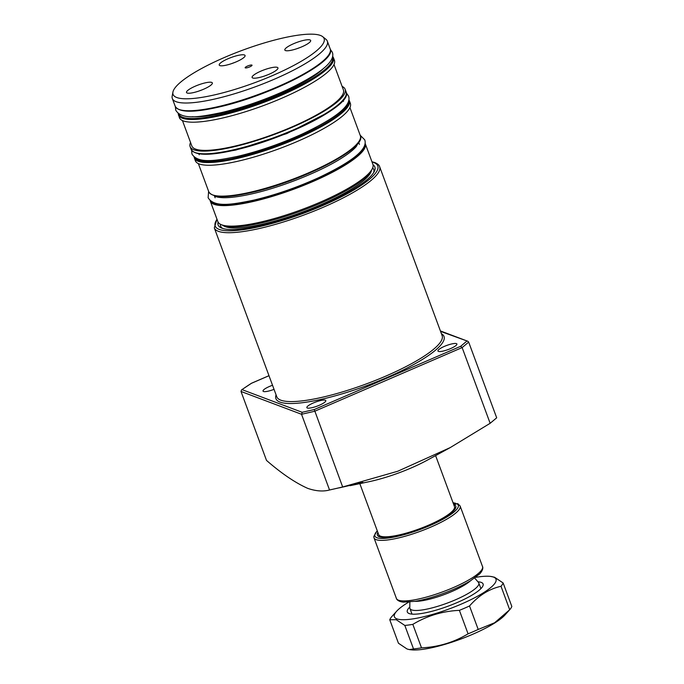 <?xml version="1.0" encoding="UTF-8"?>
<svg xmlns="http://www.w3.org/2000/svg" width="684" height="684" viewBox="0 0 684 684"><rect width="100%" height="100%" fill="white"/><g stroke="black" fill="none" stroke-linecap="round" stroke-linejoin="round"><path stroke-width="1.03" d="M371.403 170.581A79.703 17.16 159.7 0 1 306.817 210.441A79.703 17.16 159.7 0 1 225.378 226.703A79.703 17.16 159.7 0 1 223.087 225.446M372.677 167.896A81.627 17.579 159.7 0 1 373.635 172.642M373.028 164.793A83.559 17.989 159.7 0 1 374.31 171.436A83.559 17.989 159.7 0 1 303.551 212.562A83.559 17.989 159.7 0 1 221.941 228.191A83.559 17.989 159.7 0 1 221.436 227.986A83.559 17.989 159.7 0 1 218.085 222.103M222.736 228.465A81.627 17.579 159.7 0 1 220.368 224.241M241.007 391.462L266.512 460.418C281.577 473.516 295.308 482.827 307.732 488.367C315.88 491.172 323.147 491.711 329.543 489.992L301.541 414.282L241.007 391.462L241.555 389.871L251.421 383.314A150.95 32.507 -20.3 0 0 242.033 389.632L302.174 412.298L314.264 409.528L342.667 486.982L329.543 489.992L362.922 482.434L339.563 487.803M307.313 408.015A10.098 2.172 159.7 0 1 306.851 407.621A10.098 2.172 159.7 0 1 314.426 402.517A10.098 2.172 159.7 0 1 325.336 400.226A10.098 2.172 159.7 0 1 325.798 400.619A10.098 2.172 159.7 0 1 318.222 405.715A10.098 2.172 159.7 0 1 307.313 408.015M438.41 351.396A10.098 2.172 159.7 0 1 437.948 351.012A10.098 2.172 159.7 0 1 445.523 345.907A10.098 2.172 159.7 0 1 456.433 343.616A10.098 2.172 159.7 0 1 456.895 344.001A10.098 2.172 159.7 0 1 449.32 349.105A10.098 2.172 159.7 0 1 438.41 351.396M274.027 389.341A10.098 2.172 159.7 0 1 263.485 391.487A10.098 2.172 159.7 0 1 263.024 391.094A10.098 2.172 159.7 0 1 272.531 385.272M342.667 486.982L397.78 471.233L450.209 447.601L427.543 460.033A55.096 11.867 159.7 0 1 368.83 481.75L350.071 485.691M440.393 330.928L467.83 341.265L468.677 342.103L496.687 417.813L490.146 423.293L462.136 347.583L314.657 411.272L301.541 414.282L302.174 412.298M450.209 447.601L490.146 423.293M314.264 409.528L460.657 346.309L462.136 347.583L468.677 342.103M467.83 341.265L440.573 331.407M435.605 455.612L454.467 506.587A40.399 8.704 159.7 0 1 454.501 506.682A40.399 8.704 159.7 0 1 428.629 525.15A40.399 8.704 159.7 0 1 378.722 534.708A40.399 8.704 159.7 0 1 378.679 534.623L359.827 483.639M474.687 578.048L478.603 582.597A36.731 7.909 159.7 0 1 478.817 582.999A36.731 7.909 159.7 0 1 455.322 599.868A36.731 7.909 159.7 0 1 409.921 608.486A36.731 7.909 159.7 0 1 409.81 607.845L409.836 602.04M470.395 580.844A33.61 7.233 159.7 0 1 451.491 591.669A33.61 7.233 159.7 0 1 414.914 601.364M477.919 581.802A40.399 8.704 159.7 0 1 481.245 582.409A40.399 8.704 159.7 0 1 482.819 586.102A40.399 8.704 159.7 0 1 448.61 605.99A40.399 8.704 159.7 0 1 409.143 613.548A40.399 8.704 159.7 0 1 408.904 613.445A40.399 8.704 159.7 0 1 409.819 606.999M480.895 588.633A36.731 7.909 -20.3 0 0 480.886 588.599A36.731 7.909 -20.3 0 0 480.672 588.197M398.447 643.242L407.057 648.996L409.4 649.595L413.512 648.919L404.825 625.441L396.216 619.695L389.76 619.764L398.447 643.242M408.656 602.134A54.173 11.662 -20.3 0 0 396.694 611.171A54.173 11.662 -20.3 0 0 396.857 618.849A54.173 11.662 -20.3 0 0 461.358 604.066A54.173 11.662 -20.3 0 0 493.532 577.099A54.173 11.662 -20.3 0 0 490.608 576.424A54.173 11.662 -20.3 0 0 475.645 577.356M490.608 576.424L494.532 577.228L503.142 582.982L511.829 606.46A60.602 13.047 -20.3 0 1 509.691 609.76L501.013 586.282C489.146 588.958 478.655 595.525 469.523 605.973L478.21 629.451L494.6 622.782L509.691 609.76M389.76 619.764A60.602 13.047 -20.3 0 1 391.898 616.472L396.694 611.171M404.825 625.441A60.602 13.047 -20.3 0 0 412.828 624.364L421.515 647.842C438.367 647.047 453.885 642.37 468.07 633.829L459.383 610.35C442.531 611.145 427.013 615.814 412.828 624.364M459.383 610.35A60.602 13.047 -20.3 0 0 469.523 605.973M501.013 586.282A60.602 13.047 -20.3 0 0 503.142 582.982M468.07 633.829A60.602 13.047 -20.3 0 0 478.21 629.451M413.512 648.919A60.602 13.047 -20.3 0 0 421.515 647.842M409.4 649.603L410.981 649.8A54.173 11.662 -20.3 0 0 460.443 639.189A54.173 11.662 -20.3 0 0 504.895 615.061L509.058 610.461M409.921 608.486L411.99 614.078A36.731 7.909 -20.3 0 0 412.007 614.121M377.303 530.887A44.443 9.567 -20.3 0 0 376.918 537.735A44.443 9.567 -20.3 0 0 429.013 525.962A44.443 9.567 -20.3 0 0 456.741 503.706L457.878 503.723L460.135 506.023A45.913 9.884 159.7 0 1 425.696 529.228A45.913 9.884 159.7 0 1 376.106 539.642A45.913 9.884 159.7 0 1 374.011 537.88L396.412 598.432A45.913 9.884 -20.3 0 0 398.507 600.193A45.913 9.884 -20.3 0 0 448.097 589.77A45.913 9.884 -20.3 0 0 482.528 566.574C482.519 566.258 484.11 569.028 479.826 573.782L470.455 580.81C463.042 585.256 454.091 589.446 443.591 593.361C433.305 597.149 423.943 599.783 415.504 601.27L403.286 602.151C396.763 601.347 396.198 598.141 396.412 598.432M456.741 503.706L454.381 504.724A41.801 9.003 159.7 0 1 428.227 525.663A41.801 9.003 159.7 0 1 379.278 536.718A41.801 9.003 159.7 0 1 377.884 532.46M453.577 504.185L455.647 503.287A44.443 9.567 -20.3 0 0 453.082 502.851M453.022 502.689L455.647 503.287M247.044 67.776A3.676 0.795 -20.3 0 0 250.524 66.502A3.676 0.795 -20.3 0 0 252.037 65.211A3.676 0.795 -20.3 0 0 250.13 65.185A3.676 0.795 -20.3 0 0 246.659 66.459A3.676 0.795 -20.3 0 0 245.146 67.759A3.676 0.795 -20.3 0 0 247.044 67.776M226.37 65.134A13.774 2.967 -20.3 0 0 239.4 60.354A13.774 2.967 -20.3 0 0 245.069 55.507A13.774 2.967 -20.3 0 0 237.938 55.438A13.774 2.967 -20.3 0 0 224.899 60.209A13.774 2.967 -20.3 0 0 219.231 65.066A13.774 2.967 -20.3 0 0 226.37 65.134M193.649 92.562A13.774 2.967 -20.3 0 0 206.679 87.783A13.774 2.967 -20.3 0 0 212.348 82.935A13.774 2.967 -20.3 0 0 205.217 82.867A13.774 2.967 -20.3 0 0 192.178 87.638A13.774 2.967 -20.3 0 0 186.51 92.494A13.774 2.967 -20.3 0 0 193.649 92.562M259.245 77.523A13.774 2.967 -20.3 0 0 272.275 72.752A13.774 2.967 -20.3 0 0 277.943 67.896A13.774 2.967 -20.3 0 0 270.813 67.827A13.774 2.967 -20.3 0 0 257.774 72.607A13.774 2.967 -20.3 0 0 252.105 77.454A13.774 2.967 -20.3 0 0 259.245 77.523M291.965 50.103A13.774 2.967 -20.3 0 0 304.996 45.324A13.774 2.967 -20.3 0 0 310.664 40.476A13.774 2.967 -20.3 0 0 303.534 40.399A13.774 2.967 -20.3 0 0 290.495 45.178A13.774 2.967 -20.3 0 0 284.826 50.026A13.774 2.967 -20.3 0 0 291.965 50.103M372.335 168.683L371.463 170.453A81.174 17.476 159.7 0 1 261.784 222.881A81.174 17.476 159.7 0 1 222.958 225.395L221.137 224.608A82.636 17.793 -20.3 0 0 260.672 222.052A82.636 17.793 -20.3 0 0 372.335 168.683A82.636 17.793 -20.3 0 0 372.883 164.297L365.29 143.777A82.636 17.793 159.7 0 1 331.287 172.872A82.636 17.793 159.7 0 1 253.08 201.532A82.636 17.793 159.7 0 1 210.279 201.113L210.142 200.66M210.279 201.113L217.871 221.633A82.636 17.793 -20.3 0 0 221.137 224.608M214.776 94.828A80.515 17.339 159.7 0 1 172.924 92.118A80.515 17.339 159.7 0 1 282.406 38.133A80.515 17.339 159.7 0 1 322.728 36.705A80.515 17.339 159.7 0 1 294.889 64.835A80.515 17.339 159.7 0 1 214.776 94.828M322.728 36.705L325.926 39.287A82.636 17.793 159.7 0 1 327.337 41.177A82.636 17.793 159.7 0 1 293.333 70.272A82.636 17.793 159.7 0 1 215.127 98.932A82.636 17.793 159.7 0 1 172.325 98.513A82.636 17.793 159.7 0 1 172.171 96.153L172.924 92.118M178.421 114.998A82.636 17.793 159.7 0 0 221.223 115.416A82.636 17.793 159.7 0 0 299.43 86.757A82.636 17.793 159.7 0 0 333.433 57.661L334.433 60.346A82.636 17.793 159.7 0 1 300.43 89.45A82.636 17.793 159.7 0 1 222.214 118.11A82.636 17.793 159.7 0 1 179.422 117.691L178.139 113.45M334.006 64.484L343.411 89.912A80.806 17.399 159.7 0 1 310.16 118.366A80.806 17.399 159.7 0 1 233.689 146.393A80.806 17.399 159.7 0 1 191.845 145.983L182.44 120.555M342.12 86.415A82.636 17.793 159.7 0 1 345.129 89.279A82.636 17.793 159.7 0 1 311.126 118.375A82.636 17.793 159.7 0 1 232.919 147.043A82.636 17.793 159.7 0 1 190.118 146.615A82.636 17.793 159.7 0 1 190.545 142.486M194.35 158.055A82.636 17.793 159.7 0 0 237.151 158.474A82.636 17.793 159.7 0 0 315.358 129.815A82.636 17.793 159.7 0 0 349.362 100.719L350.362 103.404A82.636 17.793 159.7 0 1 316.359 132.508A82.636 17.793 159.7 0 1 238.143 161.167A82.636 17.793 159.7 0 1 195.35 160.749L194.102 157.029M226.071 112.287A4.771 2.403 -102.9 0 1 226.19 114.228M300.156 47.504A11.389 2.454 -20.3 0 0 297.386 48.53M267.427 74.932A11.389 2.454 -20.3 0 0 264.665 75.958M234.561 62.535A11.389 2.454 -20.3 0 0 231.791 63.561M201.831 89.963A11.389 2.454 -20.3 0 0 199.07 90.989M379.663 166.751A88.15 18.981 159.7 0 1 313.554 211.296A88.15 18.981 159.7 0 1 218.341 231.303A88.15 18.981 159.7 0 1 214.323 227.917L276.789 396.788A88.15 18.981 -20.3 0 0 280.808 400.174A88.15 18.981 -20.3 0 0 376.02 380.167A88.15 18.981 -20.3 0 0 442.129 335.622L379.663 166.751C379.381 165.289 377.773 163.886 374.858 162.561L371.942 161.74M217.033 219.376A86.68 18.665 -20.3 0 0 219.154 229.397A86.68 18.665 -20.3 0 0 322.352 205.739A86.68 18.665 -20.3 0 0 373.84 162.587A86.68 18.665 -20.3 0 0 372.045 162.04M441.419 333.707A89.621 19.297 159.7 0 1 384.211 378.697A89.621 19.297 159.7 0 1 279.995 402.081A89.621 19.297 159.7 0 1 276.079 394.865M460.657 346.309L466.693 341.248M268.992 375.721L251.421 383.314M212.049 201.994A81.9 17.639 -20.3 0 0 253.14 200.6A81.9 17.639 -20.3 0 0 364.529 145.589M208.765 191.734A80.806 17.399 -20.3 0 0 250.618 192.144A80.806 17.399 -20.3 0 0 327.089 164.117A80.806 17.399 -20.3 0 0 360.331 135.663C367.402 148.146 300.618 181.679 251.088 192.597C226.438 198.198 212.331 197.907 208.765 191.734L198.36 163.613M310.664 172.539A76.95 16.57 159.7 0 1 270.479 187.399M316.316 127.104A77.677 16.724 159.7 0 1 238.981 156.055A77.677 16.724 159.7 0 1 236.63 156.585M195.111 157.79A81.9 17.639 -20.3 0 0 237.211 157.542A81.9 17.639 -20.3 0 0 348.609 101.01M191.118 149.309A82.636 17.793 -20.3 0 0 233.911 149.728A82.636 17.793 -20.3 0 0 312.126 121.068A82.636 17.793 -20.3 0 0 346.13 91.972C353.354 104.712 285.04 139.023 234.39 150.189C209.176 155.909 194.752 155.619 191.118 149.309L190.118 146.615M324.088 67.93A77.677 16.724 159.7 0 1 223.052 112.997A77.677 16.724 159.7 0 1 192.204 116.716M250.78 104.19A76.95 16.57 -20.3 0 0 271.462 96.538M178.823 113.963A81.9 17.639 -20.3 0 0 221.283 114.484A81.9 17.639 -20.3 0 0 299.011 85.97A81.9 17.639 -20.3 0 0 332.458 57.131M175.19 106.251A82.636 17.793 -20.3 0 0 217.991 106.67A82.636 17.793 -20.3 0 0 296.198 78.01A82.636 17.793 -20.3 0 0 330.201 48.915C337.426 61.654 269.12 95.965 218.461 107.131C193.247 112.851 178.823 112.561 175.19 106.251L172.325 98.513M359.57 140.4A80.071 17.245 159.7 0 1 251.173 192.555M345.352 96.803A81.9 17.639 159.7 0 1 234.475 150.147M329.423 53.745A81.9 17.639 159.7 0 1 218.547 107.089M251.25 383.348L268.983 375.687M216.931 219.085L214.323 227.917M478.817 582.999L480.886 588.599M379.543 536.632L378.722 534.708M455.185 508.887L454.501 506.682M454.903 507.981L454.073 509.982C450.85 514.035 443.121 518.865 430.869 524.466C411.118 533.614 385.126 539.325 380.295 536.683L379.261 535.965M460.135 506.023L482.528 566.574M377.235 530.716L373.797 536.453L374.011 537.88M198.847 153.797L199.198 154.738M214.348 195.718L215.118 197.796M349.934 107.542L360.331 135.663M358.69 142.323L359.451 144.401M343.18 100.411L343.53 101.343M345.129 89.279L346.13 91.972M327.337 41.177L330.201 48.915M333.433 57.661L332.646 56.302M349.362 100.719L348.883 99.778M365.29 143.777L365.102 143.341M330.346 49.368L332.347 52.283C336.058 62.312 317.06 75.565 286.254 90.168C264.349 100.103 242.632 107.602 221.094 112.672C201.763 116.545 182.089 120.7 175.754 110.21L175.378 106.687M346.378 92.99L348.541 96.051C352.251 106.08 333.253 119.332 302.439 133.927C280.534 143.862 258.817 151.369 237.28 156.439C217.948 160.304 198.274 164.468 191.939 153.977L191.597 150.249M329.372 111.757L286.835 133.577L235.818 150.061L216.725 153.43M360.177 135.235L364.726 139.81C368.437 149.847 349.438 163.091 318.633 177.695C296.728 187.63 275.011 195.128 253.473 200.198C234.142 204.071 214.46 208.227 208.133 197.744L208.611 191.298M358.596 142.084L356.33 146.479C353.363 149.976 348.045 154.114 340.384 158.876C318.992 172.257 280.773 187.39 252.011 193.828C239.93 196.565 230.328 197.856 223.198 197.693C219.06 197.522 216.358 197.026 215.084 196.205L214.263 195.47"/></g></svg>
